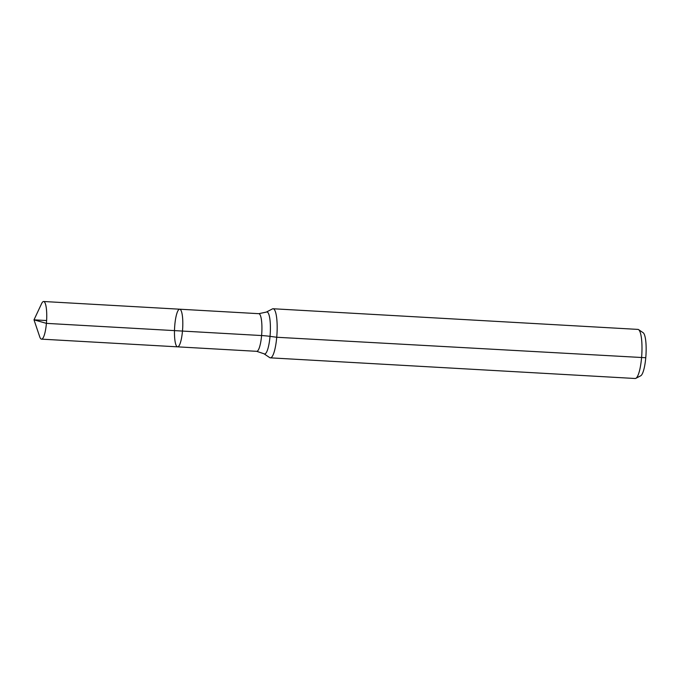 <?xml version="1.0" encoding="UTF-8"?>
<svg xmlns="http://www.w3.org/2000/svg" width="680" height="680" viewBox="0 0 680 680"><rect width="100%" height="100%" fill="white"/><g stroke="black" fill="none" stroke-linecap="round" stroke-linejoin="round"><path stroke-width="1.02" d="M174.803 324.989A18.853 4.046 -86.8 0 0 177.573 346.842A18.853 4.046 -86.8 0 0 182.682 328.253A18.853 4.046 -86.8 0 0 179.707 309.204A18.853 4.046 -86.8 0 0 174.803 324.989M266.356 312.086A21.046 4.522 -86.8 0 1 270.257 333.217A21.046 4.522 -86.8 0 1 263.993 353.77L269.679 357.603A24.582 5.279 -86.8 0 0 270.334 357.841L635.154 378.497A24.582 5.279 -86.8 0 0 635.834 378.335L640.713 375.793A21.743 4.667 -86.8 0 0 646 354.484A21.743 4.667 -86.8 0 0 643.152 332.716L638.588 329.638A24.582 5.279 -86.8 0 0 637.933 329.4L273.113 308.754A24.582 5.279 -86.8 0 0 272.433 308.907L266.356 312.086L258.817 313.684L43.639 301.503A18.853 4.046 -86.8 0 0 41.608 303.62L34 319.838L39.729 336.812A18.853 4.046 -86.8 0 0 41.505 339.142A18.853 4.046 -86.8 0 0 46.41 323.365A18.853 4.046 -86.8 0 0 43.639 301.503M635.834 378.335A24.582 5.279 -86.8 0 0 641.818 354.246A24.582 5.279 -86.8 0 0 638.588 329.638M270.334 357.841A24.582 5.279 -86.8 0 0 276.998 333.591A24.582 5.279 -86.8 0 0 273.113 308.754M263.993 353.77L256.692 351.322L177.573 346.842A18.853 4.046 -86.8 0 0 182.682 328.253A18.853 4.046 -86.8 0 0 179.707 309.204M645.762 357.731L276.734 337.263L270.028 336.353A16.388 2.397 5.1 0 0 261.587 335.546L46.41 323.365L34 319.838M182.478 331.067L46.41 323.365L34 319.838L46.614 320.552M256.692 351.322A18.853 4.046 -86.8 0 0 261.8 332.732A18.853 4.046 -86.8 0 0 258.817 313.684M177.573 346.842L41.505 339.142"/></g></svg>
